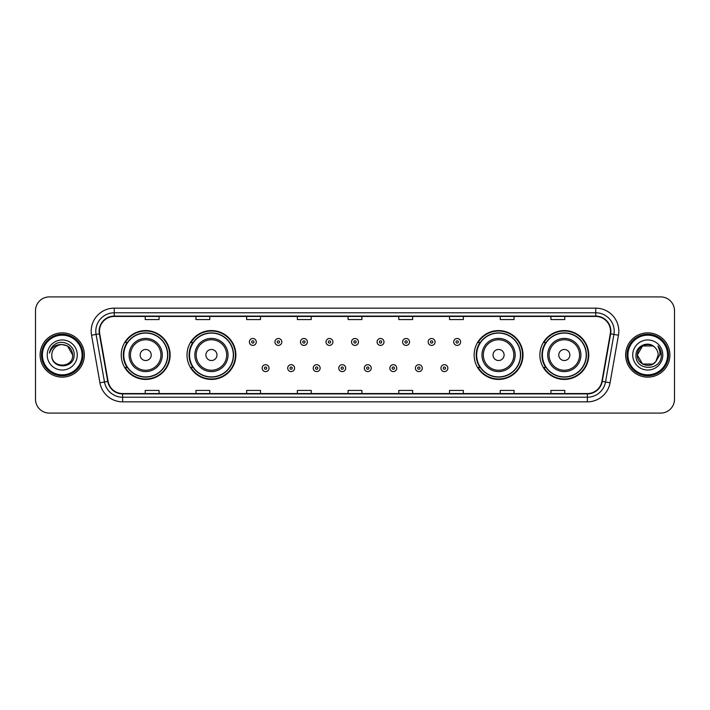 <?xml version="1.0" encoding="UTF-8"?>
<svg xmlns="http://www.w3.org/2000/svg" width="710" height="710" viewBox="0 0 710 710"><rect width="100%" height="100%" fill="white"/><g stroke="black" fill="none" stroke-linecap="round" stroke-linejoin="round"><path stroke-width="1.06" d="M539.875 355A24.433 24.433 0 0 0 564.308 379.433A24.433 24.433 0 0 0 588.75 355A24.433 24.433 0 0 0 564.308 330.567A24.433 24.433 0 0 0 539.875 355M474.129 355A24.433 24.433 0 0 0 498.571 379.433A24.433 24.433 0 0 0 523.004 355A24.433 24.433 0 0 0 498.571 330.567A24.433 24.433 0 0 0 474.129 355M186.996 355A24.433 24.433 0 0 0 211.429 379.433A24.433 24.433 0 0 0 235.871 355A24.433 24.433 0 0 0 211.429 330.567A24.433 24.433 0 0 0 186.996 355M121.25 355A24.433 24.433 0 0 0 145.692 379.433A24.433 24.433 0 0 0 170.125 355A24.433 24.433 0 0 0 145.692 330.567A24.433 24.433 0 0 0 121.25 355M127.117 367.452A22.356 22.356 0 0 1 127.117 342.548M192.854 367.452A22.356 22.356 0 0 1 192.854 342.548M479.995 367.452A22.356 22.356 0 0 1 479.995 342.548M545.733 367.452A22.356 22.356 0 0 1 545.733 342.548M35.5 310.74L35.5 399.26A13.827 13.827 0 0 0 49.327 413.087L660.673 413.087A13.827 13.827 0 0 0 674.5 399.26L674.5 310.74A13.827 13.827 0 0 0 660.673 296.913L49.327 296.913A13.827 13.827 0 0 0 35.5 310.74L35.5 399.26M40.106 355A22.134 22.134 0 0 0 62.24 377.134A22.134 22.134 0 0 0 84.366 355A22.134 22.134 0 0 0 62.24 332.866A22.134 22.134 0 0 0 40.106 355A22.134 22.134 0 0 0 62.24 377.134A22.134 22.134 0 0 0 84.366 355A22.134 22.134 0 0 0 62.24 332.866A22.134 22.134 0 0 0 40.106 355M625.634 355A22.134 22.134 0 0 0 647.76 377.134A22.134 22.134 0 0 0 669.894 355A22.134 22.134 0 0 0 647.76 332.866A22.134 22.134 0 0 0 625.634 355A22.134 22.134 0 0 0 647.76 377.134A22.134 22.134 0 0 0 669.894 355A22.134 22.134 0 0 0 647.76 332.866A22.134 22.134 0 0 0 625.634 355M99.489 331.206A14.75 14.75 0 0 1 114.248 316.456L595.752 316.456A14.75 14.75 0 0 1 610.28 333.771L601.894 381.35A14.75 14.75 0 0 1 587.365 393.544L122.635 393.544A14.75 14.75 0 0 1 108.106 381.35L99.719 333.771A14.75 14.75 0 0 1 99.489 331.206M99.125 331.206A15.123 15.123 0 0 0 99.356 333.833L107.742 381.412A15.123 15.123 0 0 0 122.635 393.908L587.365 393.908A15.123 15.123 0 0 0 602.257 381.412L610.644 333.833A15.123 15.123 0 0 0 595.752 316.092L114.248 316.092A15.123 15.123 0 0 0 99.125 331.206M91.546 335.218A23.048 23.048 0 0 1 114.248 308.158L595.752 308.158A23.048 23.048 0 0 1 618.454 335.218L610.067 382.796A23.048 23.048 0 0 1 587.365 401.842L122.635 401.842A23.048 23.048 0 0 1 99.932 382.796L91.546 335.218L96.081 334.41A18.442 18.442 0 0 1 114.248 312.773L595.752 312.773A18.442 18.442 0 0 1 613.919 334.41L605.523 381.989A18.442 18.442 0 0 1 587.365 397.227L122.635 397.227A18.442 18.442 0 0 1 104.476 381.989L96.081 334.41A18.442 18.442 0 0 1 95.806 331.206M660.673 296.913L49.327 296.913M49.327 413.087L660.673 413.087M674.5 399.26L674.5 310.74M602.257 381.412L605.523 381.989L613.919 334.41L618.454 335.218M348.086 316.456L348.086 319.58L361.914 319.58L361.914 316.456M297.366 316.456L297.366 319.58L311.202 319.58L311.202 316.456M246.654 316.456L246.654 319.58L260.49 319.58L260.49 316.456M195.942 316.456L195.942 319.58L209.769 319.58L209.769 316.456M145.23 316.456L145.23 319.58L159.058 319.58L159.058 316.456M398.798 316.456L398.798 319.58L412.634 319.58L412.634 316.456M449.51 316.456L449.51 319.58L463.346 319.58L463.346 316.456M500.23 316.456L500.23 319.58L514.058 319.58L514.058 316.456M550.942 316.456L550.942 319.58L564.769 319.58L564.769 316.456M361.914 393.544L361.914 390.42L348.086 390.42L348.086 393.544M311.202 393.544L311.202 390.42L297.366 390.42L297.366 393.544M260.49 393.544L260.49 390.42L246.654 390.42L246.654 393.544M209.769 393.544L209.769 390.42L195.942 390.42L195.942 393.544M159.058 393.544L159.058 390.42L145.23 390.42L145.23 393.544M412.634 393.544L412.634 390.42L398.798 390.42L398.798 393.544M463.346 393.544L463.346 390.42L449.51 390.42L449.51 393.544M514.058 393.544L514.058 390.42L500.23 390.42L500.23 393.544M564.769 393.544L564.769 390.42L550.942 390.42L550.942 393.544M82.067 355A19.827 19.827 0 0 0 62.24 335.173A19.827 19.827 0 0 0 42.414 355A19.827 19.827 0 0 0 62.24 374.827A19.827 19.827 0 0 0 82.067 355M82.99 355A20.75 20.75 0 0 0 62.24 334.25A20.75 20.75 0 0 0 41.491 355A20.75 20.75 0 0 0 62.24 375.75A20.75 20.75 0 0 0 82.99 355M62.24 344.581L67.45 345.974L72.66 355C72.047 348.672 68.568 345.193 62.24 344.581L67.45 345.974L72.66 355L67.45 345.974L62.24 344.581L67.45 345.974L72.66 355L67.45 345.974L62.24 344.581L67.45 345.974L72.66 355C73.299 368.446 51.182 368.446 51.821 355C50.845 369.564 74.594 369.227 74.124 355C74.932 345.033 61.983 338.572 54.315 344.794C51.608 346.968 49.984 349.755 49.451 353.172C51.599 347.057 55.859 344.199 62.24 344.581L67.45 345.974L72.66 355C73.299 368.446 51.182 368.446 51.821 355C51.182 368.446 73.299 368.446 72.66 355C73.299 368.446 51.182 368.446 51.821 355C51.182 368.446 73.299 368.446 72.66 355C73.299 368.446 51.182 368.446 51.821 355A10.419 10.419 0 0 1 62.24 344.581L67.45 345.974L72.66 355A10.419 10.419 0 0 0 72.66 354.618M47.206 355A15.034 15.034 0 0 0 62.24 370.034A15.034 15.034 0 0 0 77.275 355A15.034 15.034 0 0 0 62.24 339.966A15.034 15.034 0 0 0 47.206 355M151.221 355A5.529 5.529 0 0 0 145.692 349.471A5.529 5.529 0 0 0 140.154 355A5.529 5.529 0 0 0 145.692 360.529A5.529 5.529 0 0 0 151.221 355M162.288 355A16.596 16.596 0 0 0 145.692 338.404A16.596 16.596 0 0 0 129.087 355A16.596 16.596 0 0 0 145.692 371.596A16.596 16.596 0 0 0 162.288 355A16.596 16.596 0 0 1 145.692 371.596A16.596 16.596 0 0 1 129.087 355M167.587 355A21.903 21.903 0 0 0 145.692 333.096A21.903 21.903 0 0 0 123.788 355A21.903 21.903 0 0 0 145.692 376.904A21.903 21.903 0 0 0 167.587 355M169.663 355A23.971 23.971 0 0 1 125.2 367.452L127.418 367.452A22.108 22.108 0 0 0 167.791 355.053A22.108 22.108 0 0 0 127.418 342.548L125.2 342.548A23.971 23.971 0 0 1 169.663 355M216.967 355A5.529 5.529 0 0 0 211.429 349.471A5.529 5.529 0 0 0 205.9 355A5.529 5.529 0 0 0 211.429 360.529A5.529 5.529 0 0 0 216.967 355M228.034 355A16.596 16.596 0 0 0 211.429 338.404A16.596 16.596 0 0 0 194.833 355A16.596 16.596 0 0 0 211.429 371.596A16.596 16.596 0 0 0 228.034 355A16.596 16.596 0 0 1 211.429 371.596A16.596 16.596 0 0 1 194.833 355M233.333 355A21.903 21.903 0 0 0 211.429 333.096A21.903 21.903 0 0 0 189.534 355A21.903 21.903 0 0 0 211.429 376.904A21.903 21.903 0 0 0 233.333 355M235.409 355A23.971 23.971 0 0 1 190.946 367.452L193.164 367.452A22.108 22.108 0 0 0 233.537 355.053A22.108 22.108 0 0 0 193.164 342.548L190.946 342.548A23.971 23.971 0 0 1 235.409 355M504.1 355A5.529 5.529 0 0 0 498.571 349.471A5.529 5.529 0 0 0 493.033 355A5.529 5.529 0 0 0 498.571 360.529A5.529 5.529 0 0 0 504.1 355M515.167 355A16.596 16.596 0 0 0 498.571 338.404A16.596 16.596 0 0 0 481.966 355A16.596 16.596 0 0 0 498.571 371.596A16.596 16.596 0 0 0 515.167 355A16.596 16.596 0 0 1 498.571 371.596A16.596 16.596 0 0 1 481.966 355M520.466 355A21.903 21.903 0 0 0 498.571 333.096A21.903 21.903 0 0 0 476.667 355A21.903 21.903 0 0 0 498.571 376.904A21.903 21.903 0 0 0 520.466 355M522.542 355A23.971 23.971 0 0 1 478.078 367.452L480.297 367.452A22.108 22.108 0 0 0 520.67 355.053A22.108 22.108 0 0 0 480.297 342.548L478.078 342.548A23.971 23.971 0 0 1 522.542 355M569.846 355A5.529 5.529 0 0 0 564.308 349.471A5.529 5.529 0 0 0 558.779 355A5.529 5.529 0 0 0 564.308 360.529A5.529 5.529 0 0 0 569.846 355M580.913 355A16.596 16.596 0 0 0 564.308 338.404A16.596 16.596 0 0 0 547.712 355A16.596 16.596 0 0 0 564.308 371.596A16.596 16.596 0 0 0 580.913 355A16.596 16.596 0 0 1 564.308 371.596A16.596 16.596 0 0 1 547.712 355M586.212 355A21.903 21.903 0 0 0 564.308 333.096A21.903 21.903 0 0 0 542.413 355A21.903 21.903 0 0 0 564.308 376.904A21.903 21.903 0 0 0 586.212 355M588.288 355A23.971 23.971 0 0 1 543.824 367.452L546.043 367.452A22.108 22.108 0 0 0 586.416 355.053A22.108 22.108 0 0 0 546.043 342.548L543.824 342.548A23.971 23.971 0 0 1 588.288 355M652.969 364.026A10.419 10.419 0 0 0 655.783 361.647L652.969 364.026L642.55 364.026L637.34 355L642.55 345.974L652.969 345.974L654.584 347.128C648.194 340.418 635.876 345.947 635.991 355C634.82 371.09 660.903 371.507 661.329 355.781L661.347 355C661.312 351.583 660.176 348.583 657.939 345.992C659.643 348.787 660.238 351.787 659.732 355L655.783 361.647L652.969 364.026L642.55 364.026L637.34 355L642.55 364.026L652.969 364.026L655.783 361.647L652.969 364.026L642.55 364.026L637.34 355C636.799 364.265 649.934 369.12 655.57 361.896L653.448 363.733M667.586 355A19.827 19.827 0 0 0 647.76 335.173A19.827 19.827 0 0 0 627.933 355A19.827 19.827 0 0 0 647.76 374.827A19.827 19.827 0 0 0 667.586 355M668.509 355A20.75 20.75 0 0 0 647.76 334.25A20.75 20.75 0 0 0 627.01 355A20.75 20.75 0 0 0 647.76 375.75A20.75 20.75 0 0 0 668.509 355M655.783 361.647L658.179 355C658.126 351.858 656.928 349.231 654.584 347.128M632.725 355A15.034 15.034 0 0 0 647.76 370.034A15.034 15.034 0 0 0 662.794 355A15.034 15.034 0 0 0 647.76 339.966A15.034 15.034 0 0 0 632.725 355M652.969 345.974A10.419 10.419 0 0 0 637.34 355M658.037 346.107L661.347 355.39M657.939 345.992L660.655 350.704M256.292 341.954A3.461 3.461 0 0 1 252.831 345.406A3.461 3.461 0 0 1 249.379 341.954A3.461 3.461 0 0 1 252.831 338.492A3.461 3.461 0 0 1 256.292 341.954A3.461 3.461 0 0 0 252.831 338.492A3.461 3.461 0 0 0 249.379 341.954M281.834 341.954A3.461 3.461 0 0 1 278.373 345.406A3.461 3.461 0 0 1 274.921 341.954A3.461 3.461 0 0 1 278.373 338.492A3.461 3.461 0 0 1 281.834 341.954A3.461 3.461 0 0 0 278.373 338.492A3.461 3.461 0 0 0 274.921 341.954M307.377 341.954A3.461 3.461 0 0 1 303.916 345.406A3.461 3.461 0 0 1 300.463 341.954A3.461 3.461 0 0 1 303.916 338.492A3.461 3.461 0 0 1 307.377 341.954A3.461 3.461 0 0 0 303.916 338.492A3.461 3.461 0 0 0 300.463 341.954M332.919 341.954A3.461 3.461 0 0 1 329.458 345.406A3.461 3.461 0 0 1 325.996 341.954A3.461 3.461 0 0 1 329.458 338.492A3.461 3.461 0 0 1 332.919 341.954A3.461 3.461 0 0 0 329.458 338.492A3.461 3.461 0 0 0 325.996 341.954M358.461 341.954A3.461 3.461 0 0 1 355 345.406A3.461 3.461 0 0 1 351.539 341.954A3.461 3.461 0 0 1 355 338.492A3.461 3.461 0 0 1 358.461 341.954A3.461 3.461 0 0 0 355 338.492A3.461 3.461 0 0 0 351.539 341.954M384.003 341.954A3.461 3.461 0 0 1 380.542 345.406A3.461 3.461 0 0 1 377.081 341.954A3.461 3.461 0 0 1 380.542 338.492A3.461 3.461 0 0 1 384.003 341.954A3.461 3.461 0 0 0 380.542 338.492A3.461 3.461 0 0 0 377.081 341.954M409.537 341.954A3.461 3.461 0 0 1 406.084 345.406A3.461 3.461 0 0 1 402.623 341.954A3.461 3.461 0 0 1 406.084 338.492A3.461 3.461 0 0 1 409.537 341.954A3.461 3.461 0 0 0 406.084 338.492A3.461 3.461 0 0 0 402.623 341.954M435.079 341.954A3.461 3.461 0 0 1 431.627 345.406A3.461 3.461 0 0 1 428.165 341.954A3.461 3.461 0 0 1 431.627 338.492A3.461 3.461 0 0 1 435.079 341.954A3.461 3.461 0 0 0 431.627 338.492A3.461 3.461 0 0 0 428.165 341.954M460.621 341.954A3.461 3.461 0 0 1 457.169 345.406A3.461 3.461 0 0 1 453.708 341.954A3.461 3.461 0 0 1 457.169 338.492A3.461 3.461 0 0 1 460.621 341.954A3.461 3.461 0 0 0 457.169 338.492A3.461 3.461 0 0 0 453.708 341.954M262.15 368.144A3.461 3.461 0 0 1 265.602 364.683A3.461 3.461 0 0 1 269.063 368.144A3.461 3.461 0 0 1 265.602 371.596A3.461 3.461 0 0 1 262.15 368.144A3.461 3.461 0 0 0 265.602 371.596A3.461 3.461 0 0 0 269.063 368.144M287.692 368.144A3.461 3.461 0 0 1 291.144 364.683A3.461 3.461 0 0 1 294.606 368.144A3.461 3.461 0 0 1 291.144 371.596A3.461 3.461 0 0 1 287.692 368.144A3.461 3.461 0 0 0 291.144 371.596A3.461 3.461 0 0 0 294.606 368.144M313.234 368.144A3.461 3.461 0 0 1 316.687 364.683A3.461 3.461 0 0 1 320.148 368.144A3.461 3.461 0 0 1 316.687 371.596A3.461 3.461 0 0 1 313.234 368.144A3.461 3.461 0 0 0 316.687 371.596A3.461 3.461 0 0 0 320.148 368.144M338.768 368.144A3.461 3.461 0 0 1 342.229 364.683A3.461 3.461 0 0 1 345.69 368.144A3.461 3.461 0 0 1 342.229 371.596A3.461 3.461 0 0 1 338.768 368.144A3.461 3.461 0 0 0 342.229 371.596A3.461 3.461 0 0 0 345.69 368.144M364.31 368.144A3.461 3.461 0 0 1 367.771 364.683A3.461 3.461 0 0 1 371.232 368.144A3.461 3.461 0 0 1 367.771 371.596A3.461 3.461 0 0 1 364.31 368.144A3.461 3.461 0 0 0 367.771 371.596A3.461 3.461 0 0 0 371.232 368.144M389.852 368.144A3.461 3.461 0 0 1 393.313 364.683A3.461 3.461 0 0 1 396.766 368.144A3.461 3.461 0 0 1 393.313 371.596A3.461 3.461 0 0 1 389.852 368.144A3.461 3.461 0 0 0 393.313 371.596A3.461 3.461 0 0 0 396.766 368.144M415.394 368.144A3.461 3.461 0 0 1 418.856 364.683A3.461 3.461 0 0 1 422.308 368.144A3.461 3.461 0 0 1 418.856 371.596A3.461 3.461 0 0 1 415.394 368.144A3.461 3.461 0 0 0 418.856 371.596A3.461 3.461 0 0 0 422.308 368.144M440.937 368.144A3.461 3.461 0 0 1 444.398 364.683A3.461 3.461 0 0 1 447.85 368.144A3.461 3.461 0 0 1 444.398 371.596A3.461 3.461 0 0 1 440.937 368.144A3.461 3.461 0 0 0 444.398 371.596A3.461 3.461 0 0 0 447.85 368.144M595.752 308.158L595.752 316.092M96.081 334.41L99.356 333.833M122.635 401.842L122.635 393.908M587.365 393.908L587.365 401.842M99.932 382.796L107.742 381.412M610.644 333.833L613.919 334.41M114.248 308.158L114.248 316.092M605.523 381.989L610.067 382.796M160.939 355A15.247 15.247 0 0 0 145.692 339.753A15.247 15.247 0 0 0 130.445 355A15.247 15.247 0 0 0 145.692 370.247A15.247 15.247 0 0 0 160.939 355M226.676 355A15.247 15.247 0 0 0 211.429 339.753A15.247 15.247 0 0 0 196.182 355A15.247 15.247 0 0 0 211.429 370.247A15.247 15.247 0 0 0 226.676 355M513.818 355A15.247 15.247 0 0 0 498.571 339.753A15.247 15.247 0 0 0 483.324 355A15.247 15.247 0 0 0 498.571 370.247A15.247 15.247 0 0 0 513.818 355M579.555 355A15.247 15.247 0 0 0 564.308 339.753A15.247 15.247 0 0 0 549.061 355A15.247 15.247 0 0 0 564.308 370.247A15.247 15.247 0 0 0 579.555 355M251.677 341.954A1.154 1.154 0 0 0 252.831 343.108A1.154 1.154 0 0 0 253.985 341.954A1.154 1.154 0 0 0 252.831 340.8A1.154 1.154 0 0 0 251.677 341.954M277.219 341.954A1.154 1.154 0 0 0 278.373 343.108A1.154 1.154 0 0 0 279.527 341.954A1.154 1.154 0 0 0 278.373 340.8A1.154 1.154 0 0 0 277.219 341.954M302.762 341.954A1.154 1.154 0 0 0 303.916 343.108A1.154 1.154 0 0 0 305.069 341.954A1.154 1.154 0 0 0 303.916 340.8A1.154 1.154 0 0 0 302.762 341.954M328.304 341.954A1.154 1.154 0 0 0 329.458 343.108A1.154 1.154 0 0 0 330.611 341.954A1.154 1.154 0 0 0 329.458 340.8A1.154 1.154 0 0 0 328.304 341.954M353.846 341.954A1.154 1.154 0 0 0 355 343.108A1.154 1.154 0 0 0 356.154 341.954A1.154 1.154 0 0 0 355 340.8A1.154 1.154 0 0 0 353.846 341.954M379.389 341.954A1.154 1.154 0 0 0 380.542 343.108A1.154 1.154 0 0 0 381.696 341.954A1.154 1.154 0 0 0 380.542 340.8A1.154 1.154 0 0 0 379.389 341.954M404.931 341.954A1.154 1.154 0 0 0 406.084 343.108A1.154 1.154 0 0 0 407.238 341.954A1.154 1.154 0 0 0 406.084 340.8A1.154 1.154 0 0 0 404.931 341.954M430.473 341.954A1.154 1.154 0 0 0 431.627 343.108A1.154 1.154 0 0 0 432.78 341.954A1.154 1.154 0 0 0 431.627 340.8A1.154 1.154 0 0 0 430.473 341.954M456.015 341.954A1.154 1.154 0 0 0 457.169 343.108A1.154 1.154 0 0 0 458.323 341.954A1.154 1.154 0 0 0 457.169 340.8A1.154 1.154 0 0 0 456.015 341.954M266.756 368.144A1.154 1.154 0 0 0 265.602 366.99A1.154 1.154 0 0 0 264.448 368.144A1.154 1.154 0 0 0 265.602 369.289A1.154 1.154 0 0 0 266.756 368.144M292.298 368.144A1.154 1.154 0 0 0 291.144 366.99A1.154 1.154 0 0 0 289.991 368.144A1.154 1.154 0 0 0 291.144 369.289A1.154 1.154 0 0 0 292.298 368.144M317.84 368.144A1.154 1.154 0 0 0 316.687 366.99A1.154 1.154 0 0 0 315.533 368.144A1.154 1.154 0 0 0 316.687 369.289A1.154 1.154 0 0 0 317.84 368.144M343.383 368.144A1.154 1.154 0 0 0 342.229 366.99A1.154 1.154 0 0 0 341.075 368.144A1.154 1.154 0 0 0 342.229 369.289A1.154 1.154 0 0 0 343.383 368.144M368.925 368.144A1.154 1.154 0 0 0 367.771 366.99A1.154 1.154 0 0 0 366.617 368.144A1.154 1.154 0 0 0 367.771 369.289A1.154 1.154 0 0 0 368.925 368.144M394.467 368.144A1.154 1.154 0 0 0 393.313 366.99A1.154 1.154 0 0 0 392.16 368.144A1.154 1.154 0 0 0 393.313 369.289A1.154 1.154 0 0 0 394.467 368.144M420.009 368.144A1.154 1.154 0 0 0 418.856 366.99A1.154 1.154 0 0 0 417.702 368.144A1.154 1.154 0 0 0 418.856 369.289A1.154 1.154 0 0 0 420.009 368.144M445.552 368.144A1.154 1.154 0 0 0 444.398 366.99A1.154 1.154 0 0 0 443.244 368.144A1.154 1.154 0 0 0 444.398 369.289A1.154 1.154 0 0 0 445.552 368.144"/></g></svg>
